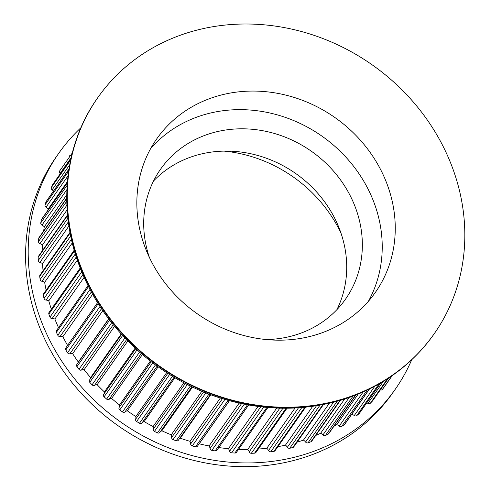 <?xml version="1.0" encoding="UTF-8"?>
<svg xmlns="http://www.w3.org/2000/svg" width="491" height="491" viewBox="0 0 491 491"><rect width="100%" height="100%" fill="white"/><g stroke="black" fill="none" stroke-linecap="round" stroke-linejoin="round"><path stroke-width="0.74" d="M150.688 148.534A133.577 119.853 -144.9 0 1 321.869 136.087A133.577 119.853 -144.9 0 1 368.397 301.29M149.411 257.505A113.028 101.416 -144.9 0 1 160.508 169.278A113.028 101.416 -144.9 0 1 311.276 151.179A113.028 101.416 -144.9 0 1 345.547 299.117A113.028 101.416 -144.9 0 1 266.361 339.563M336.894 309.668A113.028 101.416 35.1 0 0 295.643 173.464A113.028 101.416 35.1 0 0 153.523 181.007M341.012 233.17A133.577 119.853 35.1 0 0 224.062 151.111M147.036 252.196A133.577 119.853 -144.9 0 1 156.709 138.904A133.577 119.853 -144.9 0 1 334.899 117.521A133.577 119.853 -144.9 0 1 375.4 292.354A133.577 119.853 -144.9 0 1 255.596 338.103A133.577 119.853 -144.9 0 1 147.036 252.196M80.941 127.691A205.502 184.389 35.1 0 0 58.748 153.296A205.502 184.389 35.1 0 0 43.859 327.589A205.502 184.389 35.1 0 0 210.878 459.748A205.502 184.389 35.1 0 0 395.194 389.369A205.502 184.389 35.1 0 0 411.716 359.786M340.343 400.386L311.742 441.145A2.056 1.841 -144.9 0 1 310.944 441.759A195.228 175.17 -144.9 0 1 308.004 442.839A2.056 1.841 -144.9 0 1 305.58 442.047A6.678 5.99 35.1 0 0 303.45 440.132A191.036 171.408 -144.9 0 1 297.08 442.152M323.483 404.523L293.79 446.835A2.056 1.841 -144.9 0 1 292.802 447.51A195.228 175.17 -144.9 0 1 289.733 448.277A2.056 1.841 -144.9 0 1 287.382 447.252A6.678 5.99 35.1 0 0 285.449 445.153A191.036 171.408 -144.9 0 1 277.906 446.657M305.598 407.192L275.126 450.615A2.056 1.841 -144.9 0 1 273.941 451.333A195.228 175.17 -144.9 0 1 270.768 451.775A2.056 1.841 -144.9 0 1 268.522 450.529A6.678 5.99 35.1 0 0 266.803 448.271A191.036 171.408 -144.9 0 1 258.352 449.032M286.983 408.23L255.958 452.444A2.056 1.841 -144.9 0 1 254.565 453.181A195.228 175.17 -144.9 0 1 251.331 453.297A2.056 1.841 -144.9 0 1 249.201 451.843A6.678 5.99 35.1 0 0 247.728 449.443A191.036 171.408 -144.9 0 1 238.577 449.32M267.908 407.518L236.484 452.303A2.056 1.841 -144.9 0 1 234.882 453.04A195.228 175.17 -144.9 0 1 231.623 452.825A2.056 1.841 -144.9 0 1 229.641 451.174A6.678 5.99 35.1 0 0 228.419 448.67A191.036 171.408 -144.9 0 1 218.777 447.559M248.63 405.014L216.924 450.192A2.056 1.841 -144.9 0 1 215.119 450.904A195.228 175.17 -144.9 0 1 211.86 450.364A2.056 1.841 -144.9 0 1 210.05 448.541A6.678 5.99 35.1 0 0 209.098 445.951A191.036 171.408 -144.9 0 1 199.223 443.809A6.678 5.99 35.1 0 0 198.996 443.999M229.383 400.693L197.499 446.135A2.056 1.841 -144.9 0 1 195.486 446.804A195.228 175.17 -144.9 0 1 192.269 445.938A2.056 1.841 -144.9 0 1 190.649 443.962A6.678 5.99 35.1 0 0 189.968 441.317A191.036 171.408 -144.9 0 1 180.277 438.211A6.678 5.99 35.1 0 0 179.031 439.285M178.485 440.059A2.056 1.841 -144.9 0 1 176.189 440.777A195.228 175.17 -144.9 0 1 173.053 439.605A2.056 1.841 -144.9 0 1 171.641 437.499A6.678 5.99 35.1 0 0 171.249 434.823A191.036 171.408 -144.9 0 1 161.846 430.785A6.678 5.99 35.1 0 0 159.839 432.424A2.056 1.841 -144.9 0 1 157.458 432.896A195.228 175.17 -144.9 0 1 154.432 431.423A2.056 1.841 -144.9 0 1 153.241 429.208A6.678 5.99 35.1 0 0 153.137 426.538A191.036 171.408 -144.9 0 1 144.127 421.609A6.678 5.99 35.1 0 0 141.93 423.021A2.056 1.841 -144.9 0 1 139.487 423.248A195.228 175.17 -144.9 0 1 136.602 421.493A2.056 1.841 -144.9 0 1 135.645 419.191A6.678 5.99 35.1 0 0 135.835 416.552A191.036 171.408 -144.9 0 1 127.31 410.795A6.678 5.99 35.1 0 0 124.953 411.955A2.056 1.841 -144.9 0 1 122.468 411.931A195.228 175.17 -144.9 0 1 119.767 409.911A2.056 1.841 -144.9 0 1 119.055 407.555A6.678 5.99 35.1 0 0 119.528 404.977A191.036 171.408 -144.9 0 1 111.592 398.447A6.678 5.99 35.1 0 0 109.094 399.355A2.056 1.841 -144.9 0 1 106.602 399.079A195.228 175.17 -144.9 0 1 104.104 396.814A2.056 1.841 -144.9 0 1 103.644 394.42A6.678 5.99 35.1 0 0 104.399 391.935A191.036 171.408 -144.9 0 1 97.138 384.711A6.678 5.99 35.1 0 0 94.524 385.349A2.056 1.841 -144.9 0 1 92.05 384.821A195.228 175.17 -144.9 0 1 89.785 382.342A2.056 1.841 -144.9 0 1 89.583 379.942L121.553 334.383L89.546 379.997M89.847 379.568A6.678 5.99 35.1 0 0 90.62 377.573A191.036 171.408 -144.9 0 1 84.102 369.729A6.678 5.99 35.1 0 0 81.408 370.091A2.056 1.841 -144.9 0 1 78.977 369.324A195.228 175.17 -144.9 0 1 76.97 366.654A2.056 1.841 -144.9 0 1 76.866 364.475L108.799 318.966M78.051 362.794A6.678 5.99 35.1 0 0 78.327 362.051A191.036 171.408 -144.9 0 1 72.637 353.667A6.678 5.99 35.1 0 0 69.888 353.753A2.056 1.841 -144.9 0 1 67.525 352.753A195.228 175.17 -144.9 0 1 65.8 349.923A2.056 1.841 -144.9 0 1 65.812 347.916L97.592 302.628M67.586 345.394A191.036 171.408 -144.9 0 1 62.854 336.703A6.678 5.99 35.1 0 0 60.086 336.513A2.056 1.841 -144.9 0 1 57.821 335.285A195.228 175.17 -144.9 0 1 56.397 332.333A2.056 1.841 -144.9 0 1 56.508 330.511L88.049 285.559M58.509 327.657A191.036 171.408 -144.9 0 1 54.875 319.027A6.678 5.99 35.1 0 0 52.114 318.555A2.056 1.841 -144.9 0 1 49.972 317.125A195.228 175.17 -144.9 0 1 48.861 314.068A2.056 1.841 -144.9 0 1 49.051 312.442L80.242 267.988M51.328 309.195A191.036 171.408 -144.9 0 1 48.781 300.83A6.678 5.99 35.1 0 0 46.056 300.081A2.056 1.841 -144.9 0 1 44.061 298.454A195.228 175.17 -144.9 0 1 43.276 295.343A2.056 1.841 -144.9 0 1 43.527 293.906L74.221 250.158M46.154 290.163A191.036 171.408 -144.9 0 1 44.644 282.307A6.678 5.99 35.1 0 0 41.981 281.294A2.056 1.841 -144.9 0 1 40.152 279.496A195.228 175.17 -144.9 0 1 39.703 276.347A2.056 1.841 -144.9 0 1 39.992 275.113L69.998 232.347M43.073 270.725A191.036 171.408 -144.9 0 1 42.496 263.661A6.678 5.99 35.1 0 0 39.931 262.397A2.056 1.841 -144.9 0 1 38.292 260.439A195.228 175.17 -144.9 0 1 38.181 257.302A2.056 1.841 -144.9 0 1 38.488 256.265L67.531 214.874M42.195 250.981A191.036 171.408 -144.9 0 1 42.373 245.101A6.678 5.99 35.1 0 0 39.937 243.597A2.056 1.841 -144.9 0 1 38.494 241.504A195.228 175.17 -144.9 0 1 38.728 238.405A2.056 1.841 -144.9 0 1 39.028 237.57L66.708 198.125M43.662 230.966A191.036 171.408 -144.9 0 1 44.276 226.83A6.678 5.99 35.1 0 0 41.987 225.105A2.056 1.841 -144.9 0 1 40.765 222.902A195.228 175.17 -144.9 0 1 41.342 219.87A2.056 1.841 -144.9 0 1 41.612 219.232L67.31 182.615M47.799 210.418A191.036 171.408 -144.9 0 1 48.173 209.043A6.678 5.99 35.1 0 0 46.062 207.116A2.056 1.841 -144.9 0 1 45.08 204.821A195.228 175.17 -144.9 0 1 45.982 201.905A2.056 1.841 -144.9 0 1 46.209 201.451L68.936 169.057M53.464 191.116A6.678 5.99 35.1 0 0 52.12 189.833A2.056 1.841 -144.9 0 1 51.383 187.476A195.228 175.17 -144.9 0 1 52.611 184.696A2.056 1.841 -144.9 0 1 52.764 184.426L70.956 158.501M60.325 173.654A6.678 5.99 35.1 0 0 60.098 173.44A2.056 1.841 -144.9 0 1 59.614 171.046A195.228 175.17 -144.9 0 1 61.148 168.438A2.056 1.841 -144.9 0 1 61.283 168.247M69.341 156.752A2.056 1.841 -144.9 0 1 69.673 155.715L69.648 155.751M384.318 386.871A2.056 1.841 -144.9 0 1 384.269 386.951A195.228 175.17 -144.9 0 1 382.44 389.363A2.056 1.841 -144.9 0 1 380.292 389.909M388.602 378.07L372.632 400.828A2.056 1.841 -144.9 0 1 372.485 401.012A195.228 175.17 -144.9 0 1 370.38 403.203A2.056 1.841 -144.9 0 1 367.931 403.399A6.678 5.99 35.1 0 0 366.771 402.823M380.685 382.998L359.394 413.336A2.056 1.841 -144.9 0 1 359.105 413.655A195.228 175.17 -144.9 0 1 356.748 415.595A2.056 1.841 -144.9 0 1 354.269 415.546A6.678 5.99 35.1 0 0 351.734 414.312M369.471 389.032L344.725 424.304A2.056 1.841 -144.9 0 1 344.277 424.74A195.228 175.17 -144.9 0 1 341.699 426.409A2.056 1.841 -144.9 0 1 339.207 426.108A6.678 5.99 35.1 0 0 336.758 424.623A191.036 171.408 -144.9 0 1 333.88 426.335M355.822 395.071L328.78 433.608A2.056 1.841 -144.9 0 1 328.166 434.142A195.228 175.17 -144.9 0 1 325.392 435.523A2.056 1.841 -144.9 0 1 322.918 434.971A6.678 5.99 35.1 0 0 320.617 433.265A191.036 171.408 -144.9 0 1 315.744 435.443M58.748 153.296L56.14 157.01A205.502 184.389 35.1 0 0 41.256 331.302A205.502 184.389 35.1 0 0 208.27 463.461A205.502 184.389 35.1 0 0 392.585 393.082L395.194 389.369M82.948 271.885A205.502 184.389 35.1 0 0 249.962 404.05A205.502 184.389 35.1 0 0 434.277 333.665A205.502 184.389 35.1 0 0 371.963 64.689A205.502 184.389 35.1 0 0 97.832 97.592A205.502 184.389 35.1 0 0 82.948 271.885M344.608 399.073L320.617 433.265M358.148 394.138L336.758 424.623M67.39 181.664L48.173 209.043M66.727 194.835L44.276 226.83M67.126 209.829L42.373 245.101M68.912 226.013L42.496 263.661M72.287 242.904L44.644 282.307M77.351 260.113L48.781 300.83M84.145 277.317L54.875 319.027M92.652 294.244L62.854 336.703M102.822 310.65L72.637 353.667M108.671 318.8L78.327 362.051M114.575 326.3L84.102 369.729M121.197 333.99L90.62 377.573M127.801 341.006L97.138 384.711M135.135 348.137L104.399 391.935M142.372 354.576L111.592 398.447M150.338 361.069L119.528 404.977M158.133 366.863L127.31 410.795M166.645 372.638L135.835 416.552M174.919 377.726L144.127 421.609M183.886 382.716L153.137 426.538M192.533 387.049L161.846 430.785M201.85 391.21L171.249 434.823M210.786 394.733L180.277 438.211M220.349 398.023L189.968 441.317M229.457 400.717L199.223 443.809M239.154 403.117L209.098 445.951M258.033 406.462L228.419 448.67M276.758 408.07L247.728 449.443M295.066 407.99L266.803 448.271M312.687 406.339L285.449 445.153M329.314 403.277L303.45 440.132M82.684 272.26A205.502 184.389 -144.9 0 1 97.574 97.967C62.787 146.705 57.054 214.481 82.408 273.327C106.308 330.897 158.789 378.506 219.459 397.741C261.513 411.035 302.566 411.685 342.614 399.699C380.948 387.577 411.421 365.685 434.019 334.033A205.502 184.389 -144.9 0 1 249.704 404.418A205.502 184.389 -144.9 0 1 82.684 272.26M310.944 441.759L339.876 400.521M349.187 397.538L322.918 434.971M353.023 396.145L325.392 435.523M355.484 395.2L328.166 434.142M363.137 392.002L339.207 426.108M367.133 390.167L341.699 426.409M369.257 389.142L344.277 424.74M374.786 386.3L354.269 415.546M378.899 384.03L356.748 415.595M380.568 383.066L359.105 413.655M383.373 381.39L367.931 403.399M387.516 378.782L370.38 403.203M388.559 378.095L372.485 401.012M391.953 375.805L382.44 389.363M384.293 386.914L392.217 375.615L384.269 386.951M72.275 152.996L59.614 171.046M71.134 157.709L60.098 173.44M70.937 158.575L52.611 184.696M70.612 160.072L51.383 187.476M69.667 164.829L52.12 189.833M68.912 169.229L45.982 201.905M68.593 171.31L45.08 204.821M67.985 175.87L46.062 207.116M67.285 182.898L41.342 219.87M67.101 185.365L40.765 222.902M66.874 189.636L41.987 225.105M66.708 198.53L38.728 238.405M66.745 201.242L38.494 241.504M66.874 205.207L39.937 243.597M67.58 215.402L38.181 257.302M67.881 218.268L38.292 260.439M68.329 221.926L39.931 262.397M70.121 232.992L39.703 276.347M70.71 235.944L40.152 279.496M71.441 239.307L41.981 281.294M74.442 250.926L43.276 295.343M75.332 253.89L44.061 298.454M76.301 256.971L46.056 300.081M80.579 268.859L48.861 314.068M81.77 271.805L49.972 317.125M82.954 274.604L52.114 318.555M88.533 286.529L56.397 332.333M90.019 289.402L57.821 335.285M91.369 291.924L60.086 336.513M98.249 303.677L65.8 349.923M100.017 306.445L67.525 352.753M101.502 308.692L69.888 353.753M109.646 320.089L76.97 366.654M111.684 322.71L78.977 369.324M113.261 324.692L81.408 370.091M122.621 335.549L89.785 382.342M124.904 337.998L92.05 384.821M126.543 339.711L94.524 385.349M135.737 348.69L103.644 394.42M137.038 349.88L104.104 396.814M139.542 352.127L106.602 399.079M141.212 353.581L109.094 399.355M151.203 361.732L119.055 407.555M152.744 362.91L119.767 409.911M155.451 364.93L122.468 411.931M157.108 366.133L124.953 411.955M167.793 373.375L135.645 419.191M169.579 374.498L136.602 421.493M172.451 376.259L139.487 423.248M174.066 377.223L141.93 423.021M185.328 383.477L153.241 429.208M187.353 384.508L154.432 431.423M190.361 386.006L157.458 432.896M191.889 386.742L159.839 432.424M203.605 391.935L171.641 437.499M205.864 392.849L173.053 439.605M208.976 394.058L176.189 440.777M222.423 398.674L190.649 443.962M224.903 399.422L192.269 445.938M228.088 400.337L195.486 446.804M241.56 403.639L210.05 448.541M244.254 404.191L211.86 450.364M247.464 404.805L215.119 450.904M260.776 406.8L229.641 451.174M263.685 407.125L231.623 452.825M266.883 407.432L234.882 453.04M279.845 408.168L249.201 451.843M282.951 408.224L251.331 453.297M286.1 408.236L254.565 453.181M298.503 407.794L268.522 450.529M301.805 407.548L270.768 451.775M304.856 407.266L273.941 451.333M316.486 405.769L287.382 447.252M319.972 405.179L289.733 448.277M322.888 404.639L292.802 447.51M333.499 402.264L305.58 442.047M337.157 401.294L308.004 442.839M434.019 334.033L434.277 333.665M97.574 97.967L97.832 97.592M210.394 394.592L178.411 440.175"/></g></svg>
